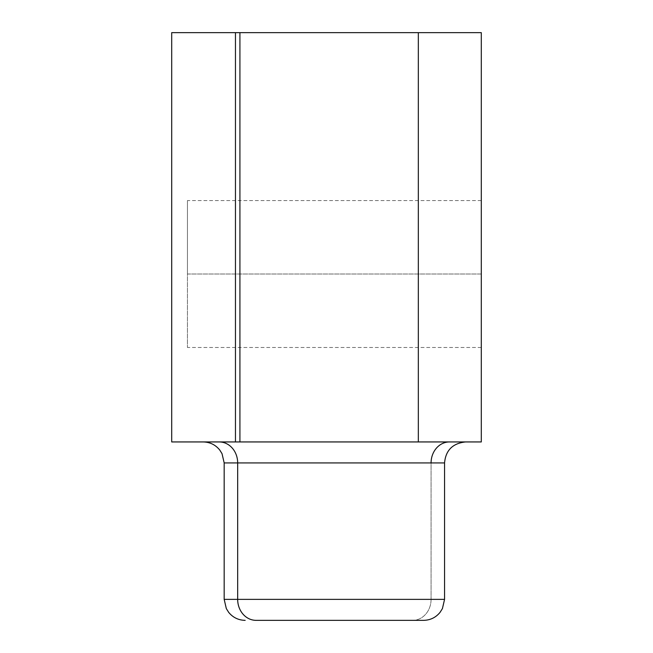 <?xml version="1.0" encoding="UTF-8"?>
<svg xmlns="http://www.w3.org/2000/svg" width="653" height="653" viewBox="0 0 653 653"><rect width="100%" height="100%" fill="white"/><g stroke="black" fill="none" stroke-linecap="round" stroke-linejoin="round"><path stroke-width="0.49" stroke-dasharray="3.27 2.45" d="M412.655 620.35A20.986 18.423 90 0 0 431.078 599.364L224.175 599.364L431.078 599.364A20.986 18.423 -90 0 1 412.655 620.35L423.577 620.35M444.562 599.364L431.078 599.364L431.078 462.928L224.175 462.928L431.078 462.928L431.078 599.364L444.562 599.364M418.328 32.65L239.92 32.65L418.328 32.65L418.328 441.942L418.328 32.65M235.464 32.65L171.706 32.65L235.464 32.65L235.464 441.942L235.464 32.65M171.706 441.942L171.706 32.65L171.706 441.942L239.92 441.942L239.92 32.65L239.92 441.942L481.294 441.942L481.294 32.65L481.294 441.942L171.706 441.942M444.562 462.928L431.078 462.928L444.562 462.928M449.493 441.942L203.189 441.942L449.493 441.942A20.986 18.423 90 0 0 431.078 462.928M481.294 274.023L481.294 347.486L481.294 200.561L481.294 347.486L481.294 274.023L187.444 274.023L187.444 347.486L187.444 200.561L187.444 274.023L481.294 274.023L481.294 200.561L481.294 274.023L187.444 274.023L187.444 347.486L187.444 274.023L481.294 274.023M187.444 274.023L187.444 200.561L187.444 274.023M219.245 441.942L465.556 441.942M481.294 347.486L187.444 347.486M481.294 200.561L187.444 200.561"/><path stroke-width="0.98" d="M465.556 441.942C452.692 443.305 445.689 450.301 444.562 462.928L237.668 462.928A20.986 18.423 90 0 0 219.245 441.942A20.986 18.423 -90 0 1 237.668 462.928L444.562 462.928L444.562 599.364L237.668 599.364L237.668 462.928L224.175 462.928L237.668 462.928L237.668 599.364L444.562 599.364L442.424 608.596L440.057 612.359C435.788 617.542 430.294 620.203 423.577 620.35L256.09 620.35A20.986 18.423 -90 0 1 237.668 599.364L224.175 599.364L237.668 599.364A20.986 18.423 90 0 0 256.09 620.35L412.655 620.35M235.464 32.65L171.706 32.65L239.92 32.65L235.464 32.65L235.464 441.942L235.464 32.65M418.328 32.65L239.92 32.65L481.294 32.65L418.328 32.65L418.328 441.942L418.328 32.65M481.294 32.65L481.294 441.942L239.92 441.942L239.92 32.65L239.92 441.942L171.706 441.942L171.706 32.65L171.706 441.942L481.294 441.942L481.294 32.65M431.078 462.928A20.986 18.423 -90 0 1 449.493 441.942M203.189 441.942C209.972 442.089 215.498 444.799 219.775 450.064L222.036 453.696L224.175 462.928L224.175 599.364L226.322 608.596L228.681 612.359C232.958 617.542 238.451 620.203 245.169 620.35"/></g></svg>
